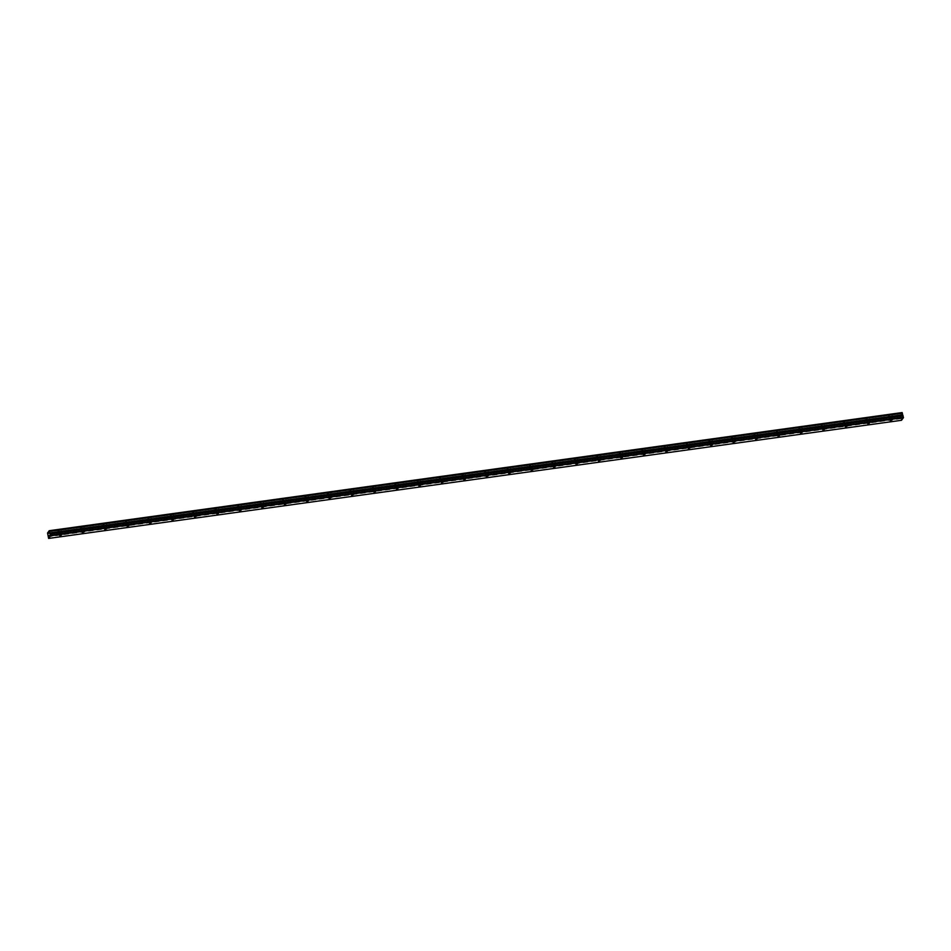 <?xml version="1.0" encoding="UTF-8"?>
<svg xmlns="http://www.w3.org/2000/svg" width="951" height="951" viewBox="0 0 951 951"><rect width="100%" height="100%" fill="white"/><g stroke="black" fill="none" stroke-linecap="round" stroke-linejoin="round"><path stroke-width="0.71" stroke-dasharray="4.75 3.57" d="M60.436 532.465L59.176 533.024L60.436 532.465M890.861 417.441L889.613 417.988L890.861 417.441M868.418 420.544L867.169 421.103L868.418 420.544M845.974 423.659L844.726 424.205L845.974 423.659M823.53 426.761L822.282 427.32L823.53 426.761M801.087 429.876L799.839 430.423L801.087 429.876M778.643 432.978L777.395 433.537L778.643 432.978M756.2 436.093L754.951 436.64L756.2 436.093M733.756 439.196L732.496 439.754L733.756 439.196M711.312 442.31L710.052 442.857L711.312 442.31M688.869 445.413L687.609 445.971L688.869 445.413M666.425 448.527L665.165 449.074L666.425 448.527M643.982 451.63L642.721 452.189L643.982 451.63M621.538 454.744L620.278 455.291L621.538 454.744M599.094 457.847L597.834 458.406L599.094 457.847M576.651 460.962L575.391 461.52L576.651 460.962M554.207 464.064L552.947 464.623L554.207 464.064M531.764 467.179L530.503 467.737L531.764 467.179M509.32 470.281L508.06 470.84L509.32 470.281M486.864 473.396L485.616 473.955L486.864 473.396M464.421 476.499L463.173 477.057L464.421 476.499M441.977 479.613L440.729 480.172L441.977 479.613M419.534 482.728L418.285 483.274L419.534 482.728M397.09 485.83L395.842 486.389L397.09 485.83M374.646 488.945L373.398 489.492L374.646 488.945M352.203 492.047L350.955 492.606L352.203 492.047M329.759 495.162L328.511 495.709L329.759 495.162M307.316 498.265L306.067 498.823L307.316 498.265M284.872 501.379L283.624 501.926L284.872 501.379M262.428 504.482L261.18 505.04L262.428 504.482M239.985 507.596L238.737 508.143L239.985 507.596M217.541 510.699L216.293 511.258L217.541 510.699M195.098 513.813L193.849 514.36L195.098 513.813M172.654 516.916L171.394 517.475L172.654 516.916M150.21 520.031L148.95 520.577L150.21 520.031M127.767 523.133L126.507 523.692L127.767 523.133M105.323 526.248L104.063 526.795L105.323 526.248M82.88 529.35L81.62 529.909L82.88 529.35M59.212 530.848L57.892 530.682L61.351 529.897L59.212 530.848M59.77 533.356L58.463 533.178L60.602 532.227L61.922 532.405L59.77 533.356M889.637 415.825L888.329 415.658L890.469 414.707L891.788 414.874L889.637 415.825M890.207 418.321L888.888 418.155L892.347 417.37L890.207 418.321M867.193 418.927L865.885 418.761L868.025 417.81L869.345 417.976L867.193 418.927M867.764 421.436L866.444 421.257L869.903 420.485L867.764 421.436M844.75 422.042L843.442 421.875L845.582 420.924L846.901 421.091L844.75 422.042M845.308 424.538L844.001 424.372L847.46 423.587L845.308 424.538M822.306 425.145L820.998 424.978L823.138 424.027L824.458 424.194L822.306 425.145M822.865 427.653L821.557 427.475L825.016 426.702L822.865 427.653M799.862 428.259L798.543 428.093L802.014 427.308L799.862 428.259M800.421 430.755L799.113 430.589L802.573 429.804L800.421 430.755M777.419 431.362L776.099 431.195L779.57 430.411L777.419 431.362M777.977 433.87L776.67 433.704L780.129 432.919L777.977 433.87M754.975 434.476L753.656 434.31L757.127 433.525L754.975 434.476M755.534 436.973L754.226 436.806L756.378 435.855L757.685 436.022L755.534 436.973M732.532 437.579L731.212 437.412L733.364 436.461L734.683 436.64L732.532 437.579M733.09 440.087L731.783 439.921L733.934 438.97L735.242 439.136L733.09 440.087M710.088 440.693L708.768 440.527L712.24 439.742L710.088 440.693M710.647 443.19L709.339 443.023L711.491 442.072L712.798 442.239L710.647 443.19M687.644 443.808L686.325 443.63L688.476 442.679L689.796 442.857L687.644 443.808M688.203 446.304L686.895 446.138L689.035 445.187L690.355 445.353L688.203 446.304M665.201 446.911L663.881 446.744L667.352 445.96L665.201 446.911M665.759 449.407L664.452 449.241L666.592 448.29L667.911 448.456L665.759 449.407M642.757 450.025L641.438 449.847L644.897 449.074L642.757 450.025M643.316 452.521L642.008 452.355L644.148 451.404L645.467 451.57L643.316 452.521M620.314 453.128L618.994 452.961L622.453 452.177L620.314 453.128M620.872 455.636L619.565 455.458L621.704 454.507L623.024 454.685L620.872 455.636M597.87 456.242L596.55 456.064L600.01 455.291L597.87 456.242M598.429 458.739L597.121 458.572L599.261 457.621L600.58 457.788L598.429 458.739M575.426 459.345L574.107 459.178L577.566 458.394L575.426 459.345M575.985 461.853L574.677 461.675L576.817 460.724L578.137 460.902L575.985 461.853M552.983 462.459L551.663 462.281L555.122 461.508L552.983 462.459M553.541 464.956L552.222 464.789L555.693 464.005L553.541 464.956M530.539 465.562L529.22 465.396L532.679 464.611L530.539 465.562M531.098 468.07L529.778 467.892L531.93 466.941L533.249 467.119L531.098 468.07M508.084 468.677L506.776 468.498L510.235 467.726L508.084 468.677M508.654 471.173L507.335 471.007L510.806 470.222L508.654 471.173M485.64 471.779L484.332 471.613L487.792 470.828L485.64 471.779M486.211 474.287L484.891 474.109L488.362 473.336L486.211 474.287M463.196 474.894L461.889 474.715L465.348 473.943L463.196 474.894M463.767 477.39L462.448 477.224L464.599 476.273L465.919 476.439L463.767 477.39M440.753 477.996L439.445 477.83L442.904 477.045L440.753 477.996M441.323 480.505L440.004 480.326L442.156 479.375L443.475 479.554L441.323 480.505M418.309 481.111L417.002 480.933L420.461 480.16L418.309 481.111M418.88 483.607L417.56 483.441L421.031 482.656L418.88 483.607M395.866 484.214L394.558 484.047L398.017 483.263L395.866 484.214M396.436 486.722L395.117 486.543L398.576 485.771L396.436 486.722M373.422 487.328L372.114 487.15L375.574 486.377L373.422 487.328M373.993 489.824L372.673 489.658L376.132 488.873L373.993 489.824M350.978 490.431L349.671 490.264L351.811 489.313L353.13 489.48L350.978 490.431M351.549 492.939L350.23 492.761L353.689 491.988L351.549 492.939M328.535 493.545L327.227 493.379L329.367 492.428L330.686 492.594L328.535 493.545M329.105 496.042L327.786 495.875L331.245 495.091L329.105 496.042M306.091 496.648L304.784 496.481L306.923 495.53L308.243 495.697L306.091 496.648M306.662 499.156L305.342 498.978L308.802 498.205L306.662 499.156M283.648 499.762L282.34 499.596L284.48 498.645L285.799 498.811L283.648 499.762M284.206 502.259L282.899 502.092L286.358 501.308L284.206 502.259M261.204 502.865L259.896 502.699L262.036 501.748L263.356 501.914L261.204 502.865M261.763 505.373L260.455 505.207L263.914 504.422L261.763 505.373M238.76 505.98L237.453 505.813L239.593 504.862L240.912 505.029L238.76 505.98M239.319 508.476L238.012 508.31L241.471 507.525L239.319 508.476M216.317 509.082L214.997 508.916L217.149 507.965L218.468 508.131L216.317 509.082M216.876 511.59L215.568 511.424L219.027 510.639L216.876 511.59M193.873 512.197L192.554 512.03L196.025 511.246L193.873 512.197M194.432 514.693L193.124 514.527L196.584 513.742L194.432 514.693M171.43 515.311L170.11 515.133L173.581 514.36L171.43 515.311M171.988 517.808L170.681 517.641L172.832 516.69L174.14 516.857L171.988 517.808M148.986 518.414L147.667 518.247L151.138 517.463L148.986 518.414M149.545 520.91L148.237 520.744L151.696 519.959L149.545 520.91M126.542 521.528L125.223 521.35L128.694 520.577L126.542 521.528M127.101 524.025L125.794 523.858L129.253 523.074L127.101 524.025M104.099 524.631L102.779 524.465L106.25 523.68L104.099 524.631M104.658 527.127L103.35 526.961L105.49 526.01L106.809 526.188L104.658 527.127M81.655 527.746L80.336 527.567L83.807 526.795L81.655 527.746M82.214 530.242L80.906 530.076L83.046 529.125L84.366 529.291L82.214 530.242M901.489 420.294L48.489 538.242M901.358 420.116L900.918 417.251L48.037 535.389M48.037 535.306L900.918 417.251M900.906 417.168L900.561 415.611L47.681 533.749M47.657 533.689L900.561 415.611M900.538 415.551L902.13 412.568M47.55 532.988L900.431 414.85M901.037 418.666L48.156 536.804M47.55 533.202L900.419 415.076M901.049 417.846L48.18 535.984M59.806 535.793L59.176 533.024M890.231 420.77L889.613 417.988M867.788 423.884L867.169 421.103M845.344 426.987L844.726 424.205M822.9 430.102L822.282 427.32M800.457 433.204L799.839 430.423M778.013 436.319L777.395 433.537M755.57 439.421L754.951 436.64M733.126 442.536L732.496 439.754M710.682 445.639L710.052 442.857M688.239 448.753L687.609 445.971M665.795 451.856L665.165 449.074M643.351 454.97L642.721 452.189M620.908 458.073L620.278 455.291M598.464 461.187L597.834 458.406M576.021 464.29L575.391 461.52M553.577 467.405L552.947 464.623M531.134 470.507L530.503 467.737M508.69 473.622L508.06 470.84M486.246 476.724L485.616 473.955M463.803 479.839L463.173 477.057M441.359 482.942L440.729 480.172M418.915 486.056L418.285 483.274M396.472 489.171L395.842 486.389M374.028 492.273L373.398 489.492M351.573 495.388L350.955 492.606M329.129 498.49L328.511 495.709M306.686 501.605L306.067 498.823M284.242 504.708L283.624 501.926M261.798 507.822L261.18 505.04M239.355 510.925L238.737 508.143M216.911 514.039L216.293 511.258M194.468 517.142L193.849 514.36M172.024 520.256L171.394 517.475M149.58 523.359L148.95 520.577M127.137 526.474L126.507 523.692M104.693 529.576L104.063 526.795M82.25 532.691L81.62 529.909M58.463 533.178L57.892 530.682M888.888 418.155L888.329 415.658M866.444 421.257L865.885 418.761M844.001 424.372L843.442 421.875M821.557 427.475L820.998 424.978M799.113 430.589L798.543 428.093M776.67 433.704L776.099 431.195M754.226 436.806L753.656 434.31M731.783 439.921L731.212 437.412M709.339 443.023L708.768 440.527M686.895 446.138L686.325 443.63M664.452 449.241L663.881 446.744M642.008 452.355L641.438 449.847M619.565 455.458L618.994 452.961M597.121 458.572L596.55 456.064M574.677 461.675L574.107 459.178M552.222 464.789L551.663 462.281M529.778 467.892L529.22 465.396M507.335 471.007L506.776 468.498M484.891 474.109L484.332 471.613M462.448 477.224L461.889 474.715M440.004 480.326L439.445 477.83M417.56 483.441L417.002 480.933M395.117 486.543L394.558 484.047M372.673 489.658L372.114 487.15M350.23 492.761L349.671 490.264M327.786 495.875L327.227 493.379M305.342 498.978L304.784 496.481M282.899 502.092L282.34 499.596M260.455 505.207L259.896 502.699M238.012 508.31L237.453 505.813M215.568 511.424L214.997 508.916M193.124 514.527L192.554 512.03M170.681 517.641L170.11 515.133M148.237 520.744L147.667 518.247M125.794 523.858L125.223 521.35M103.35 526.961L102.779 524.465M80.906 530.076L80.336 527.567M61.827 535.342L61.197 532.56M892.252 420.318L891.634 417.537M869.808 423.421L869.19 420.639M847.365 426.535L846.747 423.754M824.921 429.638L824.303 426.868M802.478 432.753L801.848 429.971M780.034 435.855L779.404 433.085M757.59 438.97L756.96 436.188M735.147 442.072L734.517 439.303M712.703 445.187L712.073 442.405M690.26 448.29L689.63 445.52M667.816 451.404L667.186 448.622M645.372 454.507L644.742 451.737M622.929 457.621L622.299 454.84M600.485 460.736L599.855 457.954M578.042 463.838L577.412 461.057M555.598 466.953L554.968 464.171M533.154 470.056L532.524 467.274M510.711 473.17L510.081 470.388M488.267 476.273L487.637 473.491M465.824 479.387L465.194 476.606M443.38 482.49L442.75 479.708M420.936 485.604L420.306 482.823M398.481 488.707L397.863 485.925M376.037 491.822L375.419 489.04M353.594 494.924L352.976 492.142M331.15 498.039L330.532 495.257M308.706 501.141L308.088 498.372M286.263 504.256L285.645 501.474M263.819 507.358L263.201 504.589M241.376 510.473L240.758 507.691M218.932 513.576L218.302 510.806M196.488 516.69L195.858 513.909M174.045 519.793L173.415 517.023M151.601 522.907L150.971 520.126M129.158 526.01L128.528 523.24M106.714 529.125L106.084 526.343M84.27 532.239L83.64 529.457M61.922 532.405L61.351 529.897M892.347 417.37L891.788 414.874M869.903 420.485L869.345 417.976M847.46 423.587L846.901 421.091M825.016 426.702L824.458 424.194M802.573 429.804L802.014 427.308M780.129 432.919L779.57 430.411M757.685 436.022L757.127 433.525M735.242 439.136L734.683 436.64M712.798 442.239L712.24 439.742M690.355 445.353L689.796 442.857M667.911 448.456L667.352 445.96M645.467 451.57L644.897 449.074M623.024 454.685L622.453 452.177M600.58 457.788L600.01 455.291M578.137 460.902L577.566 458.394M555.693 464.005L555.122 461.508M533.249 467.119L532.679 464.611M510.806 470.222L510.235 467.726M488.362 473.336L487.792 470.828M465.919 476.439L465.348 473.943M443.475 479.554L442.904 477.045M421.031 482.656L420.461 480.16M398.576 485.771L398.017 483.263M376.132 488.873L375.574 486.377M353.689 491.988L353.13 489.48M331.245 495.091L330.686 492.594M308.802 498.205L308.243 495.697M286.358 501.308L285.799 498.811M263.914 504.422L263.356 501.914M241.471 507.525L240.912 505.029M219.027 510.639L218.468 508.131M196.584 513.742L196.025 511.246M174.14 516.857L173.581 514.36M151.696 519.959L151.138 517.463M129.253 523.074L128.694 520.577M106.809 526.188L106.25 523.68M84.366 529.291L83.807 526.795"/><path stroke-width="1.43" d="M61.054 535.247L59.806 535.793L61.054 535.247M891.491 420.211L890.231 420.77L891.491 420.211M869.048 423.326L867.788 423.884L869.048 423.326M846.604 426.428L845.344 426.987L846.604 426.428M824.16 429.543L822.9 430.102L824.16 429.543M801.717 432.646L800.457 433.204L801.717 432.646M779.273 435.76L778.013 436.319L779.273 435.76M756.83 438.875L755.57 439.421L756.83 438.875M734.386 441.977L733.126 442.536L734.386 441.977M711.942 445.092L710.682 445.639L711.942 445.092M689.499 448.194L688.239 448.753L689.499 448.194M667.043 451.309L665.795 451.856L667.043 451.309M644.6 454.412L643.351 454.97L644.6 454.412M622.156 457.526L620.908 458.073L622.156 457.526M599.712 460.629L598.464 461.187L599.712 460.629M577.269 463.743L576.021 464.29L577.269 463.743M554.825 466.846L553.577 467.405L554.825 466.846M532.382 469.96L531.134 470.507L532.382 469.96M509.938 473.063L508.69 473.622L509.938 473.063M487.494 476.178L486.246 476.724L487.494 476.178M465.051 479.28L463.803 479.839L465.051 479.28M442.607 482.395L441.359 482.942L442.607 482.395M420.164 485.497L418.915 486.056L420.164 485.497M397.72 488.612L396.472 489.171L397.72 488.612M375.276 491.715L374.028 492.273L375.276 491.715M352.833 494.829L351.573 495.388L352.833 494.829M330.389 497.932L329.129 498.49L330.389 497.932M307.946 501.046L306.686 501.605L307.946 501.046M285.502 504.149L284.242 504.708L285.502 504.149M263.058 507.263L261.798 507.822L263.058 507.263M240.615 510.378L239.355 510.925L240.615 510.378M218.171 513.481L216.911 514.039L218.171 513.481M195.728 516.595L194.468 517.142L195.728 516.595M173.284 519.698L172.024 520.256L173.284 519.698M150.84 522.812L149.58 523.359L150.84 522.812M128.397 525.915L127.137 526.474L128.397 525.915M105.953 529.029L104.693 529.576L105.953 529.029M83.498 532.132L82.25 532.691L83.498 532.132M49.44 531.3L49.25 530.706L902.13 412.568L902.321 413.162L49.452 531.383L902.321 413.245L902.677 414.802L49.797 532.94L902.677 414.802M49.452 531.383L49.797 532.94M901.489 420.294L48.62 538.432L50.569 535.817L903.438 417.679L901.489 420.294M50.569 535.817L49.821 533M48.62 538.432L47.55 532.988L49.25 530.706M902.701 414.862L903.438 417.679M50.581 535.449L903.45 417.311M50.248 533.998L903.129 415.86M902.202 412.675L49.333 530.813M49.963 533.594L902.832 415.456"/></g></svg>
